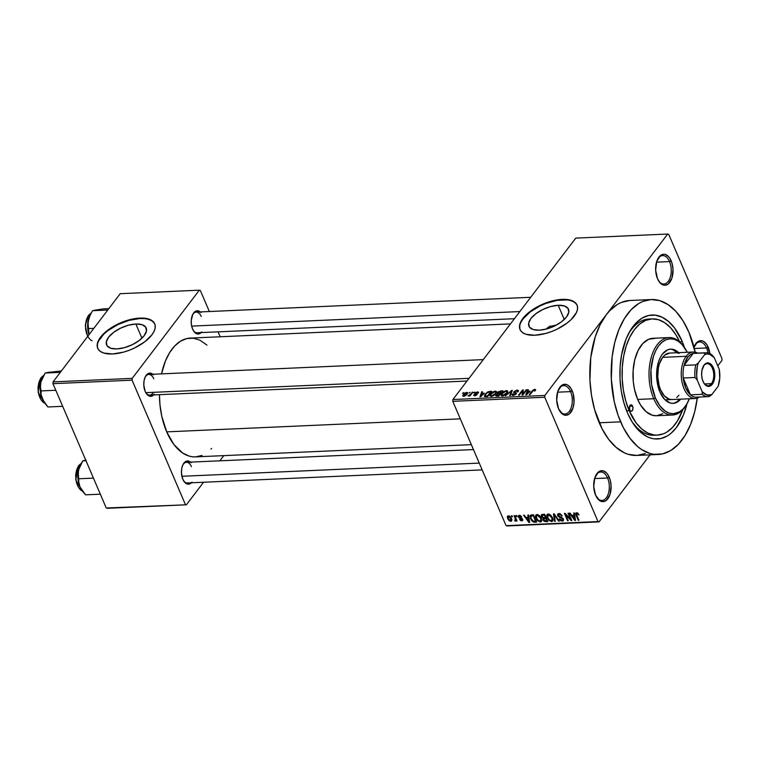 <?xml version="1.0" encoding="UTF-8"?>
<svg xmlns="http://www.w3.org/2000/svg" width="760" height="760" viewBox="0 0 760 760"><rect width="100%" height="100%" fill="white"/><g stroke="black" fill="none" stroke-linecap="round" stroke-linejoin="round"><path stroke-width="1.14" d="M559.692 410.96A14.222 7.971 87.5 0 0 570.105 410.144A14.222 7.971 87.5 0 0 570.561 391.609L572.204 390.811A15.513 8.693 -92.5 0 1 571.558 411.284A15.513 8.693 -92.5 0 1 559.996 411.445A15.513 8.693 -92.5 0 1 558.553 408.747L562.714 414.266L566.086 415.273L569.364 413.934L572.992 408.034L574.038 402.382L573.125 393.452L571.017 388.522L568.043 385.301L566.371 384.503L562.98 384.674L561.393 385.633L557.755 391.533L556.69 400.216L558.553 408.747A15.513 8.693 -92.5 0 1 558.989 388.645A15.513 8.693 -92.5 0 1 572.204 390.811L570.561 391.609A14.222 7.971 -92.5 0 1 571.634 406.191A14.222 7.971 -92.5 0 1 564.936 414.038A14.222 7.971 -92.5 0 1 559.692 410.96M658.644 280.934A14.222 7.971 87.5 0 0 669.066 280.117A14.222 7.971 87.5 0 0 669.522 261.582L671.156 260.784A15.513 8.693 -92.5 0 1 670.519 281.257A15.513 8.693 -92.5 0 1 658.958 281.418A15.513 8.693 -92.5 0 1 657.514 278.72L660.107 282.881L663.337 285.038L665.047 285.247L668.315 283.908L671.954 277.998L673.018 269.325L672.087 263.425L669.968 258.495L668.562 256.633L665.332 254.476L663.622 254.258L660.355 255.607L656.716 261.506L655.652 270.19L657.514 278.72A15.513 8.693 -92.5 0 1 657.951 258.609A15.513 8.693 -92.5 0 1 671.156 260.784L669.522 261.582A14.222 7.971 -92.5 0 1 670.586 276.165A14.222 7.971 -92.5 0 1 663.898 284.002A14.222 7.971 -92.5 0 1 658.644 280.934M693.994 347.159A15.513 8.693 -92.5 0 1 694.972 345.002A15.513 8.693 -92.5 0 1 708.187 347.177L706.543 347.966A14.222 7.971 87.5 0 0 694.707 345.505A14.222 7.971 -92.5 0 1 699.665 341.981A14.222 7.971 -92.5 0 1 706.543 347.966L694.345 348.507L706.543 347.966A14.222 7.971 -92.5 0 1 707.95 352.887A14.222 7.971 87.5 0 0 706.543 347.966L708.187 347.177A15.513 8.693 -92.5 0 1 709.859 353.562L707 344.878L704.026 341.658L702.354 340.86L698.962 341.031L697.376 341.99L693.747 347.89M596.714 497.344A14.222 7.971 87.5 0 0 607.135 496.527A14.222 7.971 87.5 0 0 607.591 477.992L609.225 477.204A15.513 8.693 -92.5 0 1 608.579 497.676A15.513 8.693 -92.5 0 1 597.028 497.828A15.513 8.693 -92.5 0 1 595.574 495.14L599.735 500.65L603.117 501.667L606.385 500.317L610.024 494.418L611.087 485.735L610.156 479.845L608.038 474.905L606.632 473.043L603.392 470.887L600.01 471.058L598.414 472.017L594.785 477.926L593.712 486.6L595.574 495.14A15.513 8.693 -92.5 0 1 596.011 475.028A15.513 8.693 -92.5 0 1 609.225 477.204L607.591 477.992A14.222 7.971 -92.5 0 1 608.656 492.584A14.222 7.971 -92.5 0 1 601.958 500.422A14.222 7.971 -92.5 0 1 596.714 497.344M550.981 326.287L553.214 325.736L550.981 326.287M555.484 325.27L553.214 325.736L555.484 325.27M558.192 305.283L564.271 319.456L558.192 305.283L564.29 305.928L568.014 308.37L568.803 312.236L566.533 316.939L561.554 321.765L554.619 325.974L546.782 328.938L539.248 330.182A21.537 9.956 156.8 0 1 528.931 326.22A21.537 9.956 156.8 0 1 536.693 313.11A21.537 9.956 156.8 0 1 558.192 305.283A21.537 9.956 156.8 0 1 568.508 309.253A21.537 9.956 156.8 0 1 560.747 322.354A21.537 9.956 156.8 0 1 539.248 330.182L533.149 329.536L529.425 327.094L528.637 323.228L530.908 318.526L535.885 313.699L542.82 309.491L550.658 306.536L558.192 305.283M577.144 305.311A31.017 14.335 -23.2 0 0 562.371 299.801L562.191 299.373A31.017 14.335 156.8 0 1 577.049 305.092A31.017 14.335 156.8 0 1 565.867 323.978A31.017 14.335 156.8 0 1 534.888 335.245L526.11 334.315L522.937 332.851L520.742 330.799L519.621 328.225L519.612 325.223L520.704 321.926L526.034 314.925L530.053 311.495L540.047 305.434L545.633 303.031L556.918 299.944L562.191 299.373L570.969 300.305L574.142 301.767L576.336 303.829L577.457 306.403L577.467 309.396L576.375 312.692L571.045 319.694L567.026 323.123L557.033 329.194L551.447 331.588L545.746 333.45L534.888 335.245A31.017 14.335 156.8 0 1 520.03 329.536A31.017 14.335 156.8 0 1 531.211 310.65A31.017 14.335 156.8 0 1 562.191 299.373L562.371 299.801A31.017 14.335 -23.2 0 0 531.572 310.935A31.017 14.335 -23.2 0 0 520.125 329.745M466.982 381.035L149.701 395.095A10.336 5.795 -92.5 0 1 145.968 392.977A10.336 5.795 87.5 0 0 153.425 392.322M153.748 394.915A11.628 6.517 -92.5 0 1 146.281 393.471A11.628 6.517 -92.5 0 1 145.189 391.447L147.136 394.563L149.568 396.178L152.105 396.055L154.375 394.202M191.406 482.78A11.628 6.517 -92.5 0 1 183.939 481.327A11.628 6.517 -92.5 0 1 182.846 479.303L184.794 482.419L187.216 484.044L189.762 483.911L192.033 482.068M201.181 332.595A11.628 6.517 -92.5 0 1 193.705 331.141A11.628 6.517 -92.5 0 1 192.622 329.118L194.57 332.234L196.992 333.858L199.538 333.726L201.809 331.882M594.586 478.572L607.591 477.992L594.586 478.572M656.517 262.162L669.522 261.582L656.517 262.162M557.564 392.188L570.561 391.609L557.564 392.188M657.324 435.119A58.159 32.604 -92.5 0 1 629.156 410.637L636.158 422.959L641.763 429.02L647.862 433.086L654.227 434.995L657.428 435.119L663.727 433.684L666.767 432.145L672.467 427.49L677.483 420.897L682.66 409.887A58.159 32.604 -92.5 0 1 657.324 435.119L654.122 435.262A58.159 32.604 -92.5 0 1 632.311 422.227A58.159 32.604 87.5 0 0 655.718 435.119M682.053 341.145A62.035 34.779 -92.5 0 1 684.466 347.491L682.053 341.145L680.01 342.133L682.053 341.145L674.586 328.006L668.61 321.547L662.102 317.205L655.319 315.172L648.508 315.505L641.934 318.212L635.864 323.171L630.505 330.201L626.088 339.036L621.566 354.901L620.122 366.624L620.017 378.746L621.233 390.801L623.751 402.325L627.456 412.88A62.035 34.779 -92.5 0 1 629.204 332.443A62.035 34.779 -92.5 0 1 682.053 341.145M686.954 403.798A62.035 34.779 -92.5 0 1 633.251 423.671A62.035 34.779 -92.5 0 1 627.456 412.88L632.206 422.056L640.889 432.487L647.396 436.82L650.778 438.13L654.189 438.862L661 438.52L667.565 435.812L670.681 433.608L676.428 427.585L683.42 414.988L686.954 403.798M651.32 299.544L629.936 300.485A77.548 43.482 87.5 0 0 606.281 314.754A77.548 43.482 87.5 0 0 599.241 422.798L620.625 421.847A77.548 43.482 -92.5 0 1 614.802 342.294A77.548 43.482 -92.5 0 1 651.32 299.544A77.548 43.482 -92.5 0 1 688.873 332.177A77.548 43.482 -92.5 0 1 695.21 352.184M471.352 444.657L195.491 456.883A59.451 33.336 87.5 0 1 166.696 431.86L161.794 416.318L159.989 404.966L159.448 394.668A59.451 33.336 87.5 0 0 166.696 431.86L460.294 418.845L166.696 431.86L173.85 444.448L182.637 452.998L189.041 456.066L192.309 456.76L195.586 456.883L202.036 455.42M510.464 323.893L190.218 338.095A59.451 33.336 87.5 0 0 161.528 373.873L165.386 361.095L169.623 352.63L174.752 345.895L180.576 341.135L186.865 338.542L193.391 338.219L199.899 340.176L207.005 345.116M514.415 318.706L197.134 332.776A10.336 5.795 -92.5 0 1 193.401 330.647M482.163 469.889L187.359 482.961A10.336 5.795 -92.5 0 1 183.625 480.833M135.859 324.007L141.93 338.181L135.859 324.007L141.949 324.653L145.682 327.094L146.461 330.961L144.191 335.663L139.213 340.49L132.278 344.698L124.45 347.652L116.907 348.906A21.537 9.956 156.8 0 1 106.59 344.935A21.537 9.956 156.8 0 1 114.352 331.825A21.537 9.956 156.8 0 1 135.859 324.007A21.537 9.956 156.8 0 1 146.177 327.969A21.537 9.956 156.8 0 1 138.415 341.078A21.537 9.956 156.8 0 1 116.907 348.906L110.808 348.26L107.084 345.819L106.295 341.952L108.566 337.24L113.553 332.424L120.488 328.206L128.316 325.251L135.859 324.007M154.802 324.026A31.017 14.335 -23.2 0 0 140.03 318.516L139.85 318.098A31.017 14.335 156.8 0 1 154.717 323.817A31.017 14.335 156.8 0 1 143.526 342.694A31.017 14.335 156.8 0 1 112.556 353.97L103.769 353.039L100.596 351.576L98.401 349.524L97.28 346.94L97.27 343.947L100.538 337.174L107.721 330.22L117.705 324.159L123.291 321.755L134.586 318.668L144.6 318.221L151.81 320.492L153.995 322.544L155.125 325.128L155.135 328.12L154.033 331.417L151.867 334.894L144.685 341.848L134.691 347.909L129.105 350.312L123.414 352.165L112.556 353.97A31.017 14.335 156.8 0 1 97.688 348.251A31.017 14.335 156.8 0 1 108.87 329.374A31.017 14.335 156.8 0 1 139.85 318.098L140.03 318.516A31.017 14.335 -23.2 0 0 109.24 329.659A31.017 14.335 -23.2 0 0 97.784 348.469M629.803 300.495L621.395 302.404L617.348 304.456L609.748 310.659L606.281 314.754L667.698 234.042L575.747 238.118L452.903 399.532L544.853 395.456L667.698 234.042L575.747 238.118L452.903 399.532L452.789 401.337L544.739 397.262L598.015 521.569L506.065 525.644L452.789 401.337L452.903 399.532L544.853 395.456L606.281 314.754L600.144 324.71L595.279 336.718L590.776 357.542L589.94 380.123L591.47 395.2L594.614 409.602L602.062 428.783L608.579 439.213L616.047 447.298L624.178 452.722L628.396 454.366L636.937 455.43L645.335 453.52M468.92 393.053L470.174 392.274L468.92 393.053M470.706 394.155L472.891 392.151L469.993 395.95L469.319 395.988L469.775 395.38L467.96 395.912L470.706 394.155L467.96 395.912L469.775 395.38L469.319 395.988L469.993 395.95L472.891 392.151L472.207 392.179L470.943 394.706L470.706 394.155M473.584 392.844L474.838 392.065L473.584 392.844M475.019 393.176L476.434 395.2L475.019 395.276L475.219 395.741L474.61 394.697L473.879 394.801L474.63 395.817L476.995 394.659L475.684 393.385L476.121 394.402L475.779 393.053L477.137 392.426L478.334 393.024L477.603 391.875L475.019 393.176L475.475 394.24L475.475 392.702L477.603 391.875L478.534 392.578L475.883 392.93L477.204 394.231L475.637 395.618L473.727 395.57L473.879 394.801L475.019 395.276L476.254 394.772L474.8 393.974L475.019 393.176L474.772 393.917M484.205 393.158L479.93 396.891L481.735 391.761L482.448 391.723L481.849 393.262L484.205 393.158L481.849 393.262L482.448 391.723L481.735 391.761L479.93 396.891L484.205 393.158M496.631 391.827L495.301 391.096L495.653 391.903L495.301 391.096L496.517 391.514L496.489 392.663L493.725 395.608L491.207 396.463L489.896 395.837L490.637 393.889L492.575 392.084L495.301 391.096L492.746 391.979L490.637 393.889L489.925 395.931L491.207 396.463L495.938 393.594L496.565 391.599M507.803 391.334L506.473 390.592L506.825 391.409L506.473 390.592L507.699 391.01L507.67 392.169L504.897 395.115L502.227 395.969L501.068 395.333L501.647 393.613L503.747 391.59L506.473 390.592L503.918 391.485L501.818 393.395L501.106 395.438L502.389 395.96L507.11 393.091L507.747 391.106M534.346 389.956L534.346 391.001L535.078 390.906L535.629 389.661L534.85 389.338L535.353 390.516L534.85 389.338L535.629 389.661L535.078 390.906L534.346 391.001L534.65 390.003L533.539 390.212L529.957 394.677L529.274 394.706L533.482 389.737L534.85 389.338L531.971 391.153L529.274 394.706L529.957 394.677L533.32 390.383L534.346 389.956L535.087 390.897M530.081 391.124L525.806 394.858L527.62 389.728L528.333 389.69L527.725 391.229L530.081 391.124L527.725 391.229L528.333 389.69L527.62 389.728L525.806 394.858L530.081 391.124M522.975 393.974L526.158 389.785L526.841 389.756L522.861 394.991L522.13 395.019L522.452 390.953L519.26 395.152L518.577 395.181L522.567 389.947L523.288 389.918L522.975 393.974L523.288 389.918L522.567 389.947L518.577 395.181L519.26 395.152L522.452 390.953L522.13 395.019L522.861 394.991L526.841 389.756L526.158 389.785L526.395 390.345L526.158 389.785L522.975 393.974L523.212 394.526L522.975 393.974M516.221 393.965L514.567 391.695L516.629 390.735L517.332 391.884L518.063 391.79L518.434 390.573L517.151 390.127L513.874 391.733L514.444 393.062L513.874 391.733L516.714 390.165L518.272 390.355L518.063 391.79L517.332 391.884L517.55 391.039L516.486 390.744L514.387 392.094L516.458 393.024L515.983 394.24L513.19 395.485L512.012 394.592L513.067 393.917L512.981 394.772L514.159 394.81L515.65 393.841L513.674 392.74L513.874 391.733L513.959 392.93L515.745 393.452L515.556 393.974L513.636 394.877L513.067 393.917L512.335 394.012L512.012 395.077L513.19 395.485L516.221 393.965L516.486 393.081M505.523 395.76L512.306 390.402L510.34 395.542L509.637 395.58L511.546 391.029L505.523 395.76L511.546 391.029L509.637 395.58L510.34 395.542L512.306 390.402L511.642 390.431L511.983 391.238L511.642 390.431L505.523 395.76M495.862 394.915L496.394 396.15L495.862 394.915L496.736 396.15L498.845 396.055L502.825 390.82L500.726 390.916L497.477 392.549L498.104 394.003L497.477 392.549L498.427 391.656L502.825 390.82L498.845 396.055L495.634 395.865L497.429 393.784L497.477 392.549L497.429 393.784L495.615 395.827M485.07 394.165L487.892 391.808L491.653 391.324L487.673 396.549L484.443 396.435L485.07 394.165L484.766 396.587L487.673 396.549L491.653 391.324L489.658 391.409L489.906 391.989L489.658 391.409L485.07 394.165L485.327 394.763L485.07 394.165M463.248 394.459L465.614 392.587L467.533 392.606L466.801 394.582L464.712 396.074L462.745 395.96L463.248 394.459L462.716 395.912L463.676 396.302L467.067 394.25L467.628 392.758L466.678 392.359L467.324 393.88L466.678 392.359L463.248 394.459L463.534 395.105L463.248 394.459M462.507 393.338L463.752 392.559L462.507 393.338M507.081 525.958L599.042 521.883L650.047 454.851L599.042 521.883L598.015 521.569L544.739 397.262L544.853 395.456L544.739 397.262L452.789 401.337L506.065 525.644L599.042 521.883L507.081 525.958M717.782 365.854L721.886 360.468L717.782 365.854M668.724 234.355L722 358.663L721.886 360.468L722 358.663L668.724 234.355L667.698 234.042L668.724 234.355M511.328 515.755L511.784 516.809L512.468 516.781L512.012 515.726L511.328 515.755L511.784 516.809L512.468 516.781L512.012 515.726L511.328 515.755M516.002 515.546L516.448 516.6L517.133 516.572L516.677 515.517L516.002 515.546L516.448 516.6L517.133 516.572L516.002 515.546M527.82 515.024L528.181 517.256L525.825 517.361L524.295 515.175L523.583 515.214L528.913 522.49L529.625 522.462L528.533 514.995L527.82 515.024L528.181 517.256L525.825 517.361L524.295 515.175L523.583 515.214L528.913 522.49L529.625 522.462L528.533 514.995L527.82 515.024M539.495 515.584L536.494 514.615L535.534 516.582L537.206 520.362L540.455 522.072L541.804 520.638L540.54 516.781L537.054 514.52L535.582 515.726L536.047 518.406L540.284 522.082L541.471 521.531L541.253 518.082L539.495 515.584M550.677 515.09L547.675 514.121L546.829 514.986L546.772 516.534L548.834 520.353L551.788 521.55L552.843 520.686L552.881 518.89L550.677 515.09L548.226 514.017L546.763 515.232L547.219 517.911L551.466 521.588L552.644 521.037L552.434 517.589L550.677 515.09M558.904 513.551L557.612 514.216L557.982 516.315L562.115 518.263L562.77 519.489L561.735 520.248L559.911 518.871L559.493 519.413L560.908 520.809L562.989 520.942L563.549 519.774L562.913 518.282L558.372 515.736L558.362 514.776L559.379 514.415L562.219 515.936L560.414 513.903L557.716 514.045L557.697 515.783L562.647 519.004L561.878 520.248L559.274 518.994L562.267 521.103L563.331 520.667L563.341 519.004L558.372 515.736L559.208 514.415L562.219 515.936L558.904 513.551M573.705 512.99L574.056 515.214L571.7 515.318L570.171 513.142L569.458 513.181L574.788 520.457L575.51 520.419L574.417 512.962L573.705 512.99L574.056 515.214L571.7 515.318L570.171 513.142L569.458 513.181L574.788 520.457L575.51 520.419L574.417 512.962L573.705 512.99M576.593 512.762L576.108 515.299L576.564 514.7L576.108 515.299L578.255 520.306L578.702 519.716L578.255 520.306L578.939 520.267L576.441 514.216L577.457 512.943L576.935 513.627L579.053 514.995L577.258 512.857L576.042 512.905L575.662 513.674L578.255 520.306L578.939 520.267L576.431 514.102L577.192 513.656L579.053 514.995L577.885 513.237L575.842 513.086M568.005 513.237L570.532 519.146L565.136 513.37L564.404 513.399L567.568 520.771L568.242 520.742L565.716 514.833L571.111 520.619L571.843 520.591L568.679 513.209L568.005 513.237L570.532 519.146L565.136 513.37L564.404 513.399L567.568 520.771L568.242 520.742L565.716 514.833L571.111 520.619L571.843 520.591L568.679 513.209L568.005 513.237M553.48 513.883L554.505 521.35L555.218 521.322L554.23 514.729L558.619 521.17L559.332 521.142L554.154 513.855L553.48 513.883L554.505 521.35L555.218 521.322L554.23 514.729L558.619 521.17L559.332 521.142L554.154 513.855L553.48 513.883M543.125 518.396L543.048 519.973L543.542 519.327L543.048 519.973L545.718 521.74L546.411 520.837L545.718 521.74L547.836 521.654L544.673 514.273L541.586 514.596L541.424 516.629L543.125 518.396L543.048 519.973L544.141 521.312L547.836 521.654L544.673 514.273L541.367 514.795L541.424 516.629L543.048 518.481M531.496 514.862L529.948 516.192L531.373 520.277L533.472 522.101L536.655 522.149L533.491 514.767L530.214 515.365L530.528 518.7L533.615 522.139L536.655 522.149L533.491 514.767L531.496 514.862M519.356 515.299L518.348 515.85L518.596 517.417L522.063 519.697L521.227 520.087L519.526 519.394L520.771 520.667L522.329 520.733L522.804 519.859L522.253 518.643L519.07 516.942L519.736 516.068L521.75 516.952L520.277 515.461L518.443 515.688L518.453 517.104L522.006 519.394L521.408 520.087L519.526 519.394L521.759 520.856L522.633 520.495L522.642 519.26L519.45 517.417L519.631 516.068L521.75 516.952L519.356 515.299M514.054 515.631L515.584 519.517L514.681 520.096L514.814 520.866L515.736 521.094L515.983 520.144L517.038 520.971L514.739 515.603L514.054 515.631L515.584 519.517L514.681 520.096L514.814 520.866L515.584 521.132L515.983 520.144L517.038 520.971L514.739 515.603L514.054 515.631M508.421 515.783L507.309 516.838L507.956 519.165L509.323 520.828L511.252 521.255L511.831 519.413L509.922 516.306L507.537 516.192L507.747 518.7L510.806 521.341L511.689 520.933L511.508 518.481L508.421 515.783M107.274 508.297L186.39 504.792L203.547 482.239L186.39 504.792L106.248 507.993L52.972 383.676L132.088 380.171L185.373 504.478L132.088 380.171L132.211 378.366L199.32 290.187L120.194 293.692L53.086 381.881L132.211 378.366L199.32 290.187L200.336 290.491L209.351 311.534L200.336 290.491L199.32 290.187L120.194 293.692L53.086 381.881L52.972 383.676L53.086 381.881L132.211 378.366L132.088 380.171L52.972 383.676L106.248 507.993L186.39 504.792L107.274 508.297M219.858 460.816L223.801 455.63L219.858 460.816M218.063 331.844L220.172 336.765L218.063 331.844M200.916 312.55L198.483 310.935L195.947 311.058L192.755 314.412L191.244 320.445L191.453 324.985L192.622 329.118A11.628 6.517 -92.5 0 1 192.954 314.041A11.628 6.517 -92.5 0 1 200.269 311.933M191.14 462.735L188.708 461.12L186.171 461.244L182.98 464.597L181.744 468.435L181.45 472.91L182.846 479.303A11.628 6.517 -92.5 0 1 183.179 464.227A11.628 6.517 -92.5 0 1 190.494 462.118M153.482 374.88L151.059 373.264L148.513 373.388L145.321 376.732L144.086 380.57L143.792 385.044L145.189 391.447A11.628 6.517 -92.5 0 1 145.521 376.361A11.628 6.517 -92.5 0 1 152.836 374.262M210.957 449.084L211.584 448.409M154.175 322.971L151.99 320.91L148.817 319.447M144.78 318.639L140.03 318.516L129.171 320.321L117.885 324.577L107.901 330.638L103.873 334.067L98.553 341.069M97.451 344.365L97.46 347.367M145.255 376.884A10.336 5.795 -92.5 0 1 148.78 374.442A10.336 5.795 -92.5 0 1 153.786 378.793A10.336 5.795 87.5 0 0 145.255 376.884M182.913 464.74A10.336 5.795 -92.5 0 1 186.438 462.298A10.336 5.795 -92.5 0 1 191.444 466.649A10.336 5.795 87.5 0 0 182.913 464.74M192.689 314.555A10.336 5.795 -92.5 0 1 196.213 312.113A10.336 5.795 -92.5 0 1 201.219 316.464A10.336 5.795 87.5 0 0 192.689 314.555M599.241 422.798A77.548 43.482 87.5 0 0 636.804 455.44L658.188 454.49A77.548 43.482 -92.5 0 1 620.625 421.847L599.241 422.798M697.253 398.164A77.548 43.482 -92.5 0 1 658.188 454.49M695.267 352.459L688.873 332.177L682.936 320.71L675.915 311.401L668.078 304.617L659.727 300.608L651.187 299.544L642.779 301.454L638.732 303.506L631.132 309.709L624.444 318.506L618.925 329.545L614.774 342.409L612.161 356.601L611.325 379.173L614.232 401.574L618.136 415.445L623.447 427.832L629.964 438.273L637.431 446.358L641.431 449.416L649.781 453.416L654.047 454.318L662.558 453.901L670.776 450.519L678.366 444.315L685.054 435.527L690.583 424.488L694.735 411.625L697.338 397.433M650.579 319.048A58.159 32.604 87.5 0 0 628.396 333.963A58.159 32.604 -92.5 0 1 648.973 319.048L652.175 318.905A58.159 32.604 -92.5 0 1 679.639 341.8L675.887 334.78L670.624 327.807L664.744 322.715L658.483 319.713L652.08 318.915L645.772 320.349L639.815 323.959L634.429 329.602L629.831 337.079L626.183 346.085L623.637 356.278L622.288 367.27L622.183 378.632L623.333 389.937L625.689 400.748L629.156 410.637L626.582 410.761L629.156 410.637A58.159 32.604 -92.5 0 1 624.786 350.977A58.159 32.604 -92.5 0 1 652.175 318.905M558.723 389.148A14.222 7.971 -92.5 0 1 563.673 385.624A14.222 7.971 -92.5 0 1 570.561 391.609A14.222 7.971 87.5 0 0 558.723 389.148M657.685 259.122A14.222 7.971 -92.5 0 1 662.635 255.597A14.222 7.971 -92.5 0 1 669.522 261.582A14.222 7.971 87.5 0 0 657.685 259.122M595.745 475.541A14.222 7.971 -92.5 0 1 600.704 472.017A14.222 7.971 -92.5 0 1 607.591 477.992A14.222 7.971 87.5 0 0 595.745 475.541M576.517 304.247L574.322 302.185L571.149 300.732M567.112 299.924L557.099 300.361L545.813 303.449L540.227 305.852L530.233 311.923L523.061 318.867L520.885 322.344M519.792 325.651L519.802 328.643M576.441 514.216L576.935 513.627M575.396 519.659L574.788 520.457L575.396 519.659M574.636 514.463L574.056 515.214L574.636 514.463M574.199 516.087L574.484 518.263L575.073 517.484L574.484 518.263L574.769 519.678L575.292 518.985L574.769 519.678L572.308 516.173L572.992 515.261L572.308 516.173L574.199 516.087L574.769 515.346L574.199 516.087L574.769 519.678L572.308 516.173L574.199 516.087M571.586 519.992L571.111 520.619L571.586 519.992M568.005 520.192L567.568 520.771L568.005 520.192M570.969 518.558L570.532 519.146L570.969 518.558M562.01 515.508L561.583 516.059L562.01 515.508M559.797 513.646L559.208 514.415L559.797 513.646M559.293 513.551L558.391 514.739L559.208 514.415M563.502 519.489L562.267 521.103L563.502 519.489M562.647 519.004L561.878 520.248M561.288 517.218L560.823 517.817L561.288 517.218M559.949 516.885L559.483 517.494L559.949 516.885M558.258 515.042L557.697 515.783L558.258 515.042M558.999 520.676L558.619 521.17L558.999 520.676M555.114 520.562L554.505 521.35L555.114 520.562M552.995 519.583L551.466 521.588L552.995 519.583M547.684 517.303L547.219 517.911L547.684 517.303M547.58 514.159L546.763 515.232L547.58 514.159M547.067 514.558L546.763 515.232M551.75 517.607L551.978 520.315L551.095 520.723L548.91 519.555L547.913 517.902L547.732 515.299L549.157 514.149L548.606 514.881L551.75 517.607L552.178 517.047L552.045 520.22L550.211 520.553L548.112 518.329L547.58 515.565L549.622 515.119L551.75 517.607M541.937 515.954L541.424 516.629L541.937 515.954M545.841 518.614L546.782 520.818L547.228 520.239L545.594 520.875L543.685 519.821L544.625 517.788L543.875 518.776L545.253 517.76L544.559 518.672L546.278 518.035L545.841 518.614L546.782 520.818L544.217 520.562L543.875 518.776L545.841 518.614M544.359 515.166L545.471 517.75L545.917 517.17L544.131 517.817L542.098 516.591L543.02 514.349L542.25 515.356L543.609 514.32L542.915 515.232L544.806 514.586L544.359 515.166L545.471 517.75L543.239 517.731L542.098 516.591L542.25 515.356L544.359 515.166M542.944 514.349L542.25 515.356M543.685 519.821L543.875 518.776M541.813 520.077L540.284 522.082L541.813 520.077M536.503 517.807L536.047 518.406L536.503 517.807M536.408 514.653L535.582 515.726L536.408 514.653M535.885 515.052L535.582 515.726M540.569 518.101L540.806 520.809L539.913 521.217L537.738 520.058L536.731 518.396L536.55 515.793L537.975 514.644L537.424 515.375L540.569 518.101L540.996 517.541L540.873 520.714L538.745 520.904L536.826 518.614L536.399 516.059L537.187 515.403L538.45 515.622L540.569 518.101M535.439 521.322L534.745 522.234L535.439 521.322M534.204 521.369L533.615 522.139L534.204 521.369M530.983 518.101L530.528 518.7L530.983 518.101M530.708 516.866L532.656 514.805L531.962 515.717L533.188 515.66L535.6 521.312L532.969 521.065L531.021 518.225L530.708 516.866L533.625 515.081L533.188 515.66L535.6 521.312L536.047 520.733L535.6 521.312L533.368 521.265L531.211 518.681L530.708 516.866L531.839 514.843M529.52 521.692L528.913 522.49L529.52 521.692M528.76 516.496L528.181 517.256L528.76 516.496M528.323 518.12L528.608 520.296L529.197 519.517L528.608 520.296L528.894 521.711L529.416 521.018L528.894 521.711L526.423 518.206L527.117 517.294L526.423 518.206L528.323 518.12L528.884 517.38L528.323 518.12L528.894 521.711L526.423 518.206L528.323 518.12M521.503 516.553L521.113 517.075L521.503 516.553M520.135 515.413L519.631 516.068L520.135 515.413M519.07 516.942L519.631 516.068M522.747 519.555L521.759 520.856L522.747 519.555M522.006 519.394L521.408 520.087M522.015 518.406L521.597 518.966L522.015 518.406M521.236 517.968L520.686 518.69L521.236 517.968M519.802 515.327L519.089 516.287M516.895 516.021L516.448 516.6L516.895 516.021M516.8 520.41L516.353 520.999L516.8 520.41M516.429 519.555L515.983 520.144L516.429 519.555M515.584 521.132L515.983 520.144M515.375 520.125L514.814 520.866L515.375 520.125M515.584 519.517L515.214 520.172M515.688 517.826L515.242 518.415L515.688 517.826M512.231 516.221L511.784 516.809L512.231 516.221M511.917 519.878L510.806 521.341L511.917 519.878M508.203 518.092L507.747 518.7L508.203 518.092M510.834 518.51L510.492 520.572L508.402 518.624L508.734 516.553L509.219 515.917L508.734 516.553L510.834 518.51L511.261 517.95L510.995 520.325L509.789 520.391L508.402 518.624L508.231 516.809L509.438 516.743L510.834 518.51M508.972 515.841L508.734 516.553M511.793 519.27L510.492 520.572M532.209 391.704L531.971 391.153L532.209 391.704M535.629 389.661L534.85 389.338M527.981 390.583L527.62 389.728L527.981 390.583M527.981 391.808L527.725 391.229L527.981 391.808M529.387 391.751L526.689 394.677L527.497 391.827L529.558 392.151L527.497 391.827L526.528 394.298L529.387 391.751M523.089 392.445L522.452 390.953L523.089 392.445M523.174 391.381L522.567 389.947L523.174 391.381M517.151 390.127L517.541 391.029L517.151 390.127M517.883 391.818L517.569 391.077L517.332 391.884M514.805 393.129L514.567 391.695M512.962 395.485L512.335 394.012L512.962 395.485M513.636 394.877L513.067 393.917M515.755 394.459L515.556 393.974L515.755 394.459M516.049 394.174L515.745 393.452L516.049 394.174M513.874 391.733L513.959 392.93M511.489 392.54L511.195 391.837L511.489 392.54M511.822 391.666L511.546 391.029L511.822 391.666M502.075 394.003L501.818 393.395L502.075 394.003M506.435 393.119L502.854 395.352L503.072 395.874L501.875 394.544L502.483 393.376L506.017 391.21L506.977 391.618L506.663 393.642L506.882 391.466L504.649 391.571L502.617 393.205L501.933 395.019L503.965 395.095L506.435 393.119M502.331 395.969L501.875 394.544M500.726 390.916L500.973 391.495L500.726 390.916M496.774 396.15L496.432 395.352L498.636 395.476L499.823 393.908L498.873 396.026L497.448 395.523L497.695 396.102L496.612 394.801L497.791 394.05L499.823 393.908L500.061 394.459L498.361 393.974L496.612 394.801M501.685 391.466L500.526 393.851L498.95 393.357L499.197 393.937L498.161 392.512L501.685 391.466L501.923 392.017L501.685 391.466L499.073 391.78L498.019 393.214L500.289 393.3L501.685 391.466M498.332 393.984L498.161 392.512M490.903 394.497L490.637 393.889L490.694 395.038L491.302 393.87L494.836 391.704L495.795 392.112L495.264 393.613L491.672 395.846L491.891 396.368L490.694 395.371L492.214 395.77L495.264 393.613L495.482 394.136L495.776 392.074L494.836 391.704L492.717 392.502L490.912 394.469M491.15 396.463L490.694 395.038M484.291 396.216L484.766 396.587M485.365 395.96L487.454 395.969L490.504 391.96L487.502 392.502L485.383 394.668L485.365 395.96L485.744 394.145L486.989 392.853L489.278 392.017L490.742 392.512L490.504 391.96L487.454 395.969L487.692 396.52L487.454 395.969L486.248 396.026L486.505 396.606L485.365 395.96L485.649 396.644L485.108 395.722L485.507 396.644M482.106 392.616L481.735 391.761L482.106 392.616M482.096 393.841L481.849 393.262L482.096 393.841M483.512 393.784L480.814 396.71L481.612 393.86L483.683 394.183L481.612 393.86L480.652 396.34L483.512 393.784M478.334 393.024L478.534 392.188M477.603 391.875L478.106 393.053L477.603 391.875M477.137 392.426L477.603 393.119M476.995 394.659L477.185 394.003M473.879 394.801L473.698 395.513M475.019 395.276L474.61 394.697M470.012 395.931L469.775 395.38L470.012 395.931M468.844 395.998L468.568 395.361L468.844 395.998M470.269 395.589L469.993 394.934L470.269 395.589M464.103 395.76L466.393 394.278L466.858 393.281L466.241 392.901L466.611 394.791L466.393 394.278L464.303 396.207L463.609 395.637L464.103 395.76L463.961 394.383L466.241 392.901L467.21 394.05M466.241 392.901L463.79 394.62L463.856 396.292M632.577 406.163L629.565 406.296L631 404.795A3.23 1.814 -92.5 0 1 632.577 406.163L632.957 408.566L632.282 410.656L630.942 411.207L629.726 409.897A3.23 1.814 -92.5 0 1 629.489 406.581A3.23 1.814 -92.5 0 1 631.009 404.795L632.577 406.163A3.23 1.814 -92.5 0 1 632.814 409.469A3.23 1.814 -92.5 0 1 631.294 411.255A3.23 1.814 -92.5 0 1 629.726 409.897L629.565 406.305L632.577 406.163M677.587 352.716A27.142 15.219 87.5 0 0 670.12 349.182M679.269 353.295L673.597 349.514L670.614 349.144L667.669 349.809L662.378 354.131L660.231 357.618L658.531 361.827L656.707 371.706L657.2 382.29L659.917 391.951A27.142 15.219 -92.5 0 0 673.065 403.37A27.142 15.219 -92.5 0 0 680.722 399.152L676.048 402.705L673.113 403.37L670.12 402.999L664.458 399.219L659.917 391.951A27.142 15.219 -92.5 0 1 657.875 364.106A27.142 15.219 -92.5 0 1 670.662 349.144A27.142 15.219 -92.5 0 1 678.661 352.668M662.758 413.763L656.535 415.748L652.27 415.216L646.095 411.683L640.661 405.166L637.688 399.437L653.733 398.724A38.779 21.736 87.5 0 0 686.755 404.159L687.297 403.18A37.487 21.014 -92.5 0 1 655.367 397.926L653.733 398.724L637.688 399.437A38.779 21.736 87.5 0 0 656.469 415.748L672.505 415.036A38.779 21.736 -92.5 0 1 653.733 398.724A38.779 21.736 -92.5 0 1 650.817 358.948A38.779 21.736 -92.5 0 1 669.075 337.563A38.779 21.736 -92.5 0 1 684.542 347.615A38.779 21.736 87.5 0 0 684.228 347.139A38.779 21.736 87.5 0 0 655.338 347.538A38.779 21.736 87.5 0 0 653.733 398.724L655.367 397.926L659.88 405.859L665.418 411.245L669.456 413.183L673.588 413.697L679.601 411.787L683.278 408.785L686.508 404.538L689.348 398.772A37.487 21.014 -92.5 0 1 687.297 403.18M687.031 403.665A38.779 21.736 -92.5 0 1 672.505 415.036M669.721 353.067L664.819 355.081L662.663 357.342L686.185 356.298L662.663 357.342L659.366 363.935L658.35 368.011L657.761 376.95L659.167 385.795L660.554 389.756L664.439 395.988L669.303 399.228L671.859 399.541A23.265 13.043 -92.5 0 1 660.554 389.756A23.265 13.043 -92.5 0 1 658.806 365.892A23.265 13.043 -92.5 0 1 669.76 353.058L693.281 352.022A23.265 13.043 -92.5 0 1 697.623 353.115A23.265 13.043 87.5 0 0 686.185 356.298L687.705 357.305A21.973 12.322 -92.5 0 1 693.158 353.428A21.973 12.322 -92.5 0 1 695.666 353.324M548.796 326.933A58.159 32.604 87.5 0 0 546.079 329.118L550.231 325.983M669.075 337.563L653.039 338.276A38.779 21.736 87.5 0 0 634.781 359.66A38.779 21.736 87.5 0 0 637.688 399.437L634.495 389.291L633.317 381.89L633.108 370.519L634.761 359.708L638.134 350.388L642.941 343.368L648.764 339.235L655.101 338.361M687.287 352.288L682.091 344.546L678.3 341.259L674.262 339.33L670.139 338.817L666.073 339.739L662.236 342.066L658.768 345.705L655.804 350.522L653.448 356.326L650.94 369.977L651.614 384.588L655.367 397.926A37.487 21.014 -92.5 0 1 656.925 348.45A37.487 21.014 -92.5 0 1 684.855 348.07A37.487 21.014 -92.5 0 1 687.287 352.288M677.758 401.062L679.649 399.199A27.142 15.219 87.5 0 1 672.524 403.38M678.195 353.343L672.533 349.562M678.917 395.266L676.761 397.527M42.911 376.675L40.888 382.062L40.28 386.317L40.584 392.967L42.294 399.038A17.062 9.566 87.5 0 0 43.89 402.002L47.918 406.97L62.671 406.315L47.918 406.97L42.294 399.038L41.135 394.877L41.04 390.916L55.793 390.26L41.04 390.916L40.451 386.659L40.888 382.062L45.106 373.027L60.334 372.352L45.106 373.027L61.398 370.956L47.167 372.552M44.716 403.199L38.104 392.207L40.859 377.91A0.779 0.532 37.3 0 1 41.201 377.748L42.38 377.701L41.201 377.748A14.222 7.971 87.5 0 0 38.408 391.979A14.222 7.971 87.5 0 0 44.669 403.123A14.222 7.971 -92.5 0 1 38.408 391.979A14.222 7.971 -92.5 0 1 41.201 377.748A0.779 0.532 -142.7 0 0 40.85 377.91L43.472 375.668M43.425 375.753A14.222 7.971 87.5 0 0 41.201 377.748M44.118 402.353L41.135 394.877L40.451 386.659L40.888 382.062L45.106 373.027L49.647 372.144M43.738 375.202L42.779 376.922A17.062 9.566 87.5 0 0 40.888 382.062A17.062 9.566 87.5 0 0 42.294 399.038L44.099 402.306M40.641 399.123L38.807 394.849M38.266 392.35L38.029 387.115L38.921 382.213M145.787 392.663L469.034 378.337L145.787 392.663M191.672 326.106L519.859 311.562L191.672 326.106M479.265 463.106L181.897 476.292L479.265 463.106M703.731 365.721A10.982 6.156 87.5 0 0 703.209 366.5A10.982 6.156 -92.5 0 1 703.731 365.721A10.982 6.156 -92.5 0 1 707.085 363.698A10.982 6.156 -92.5 0 1 713.317 371.212A10.982 6.156 -92.5 0 1 711.408 383.629L712.319 384.227A11.761 6.593 -92.5 0 1 704.14 383.486A11.761 6.593 -92.5 0 1 703.37 366.197A11.761 6.593 -92.5 0 1 704.102 365.056L707.674 362.89L711.426 364.695L714.086 369.844L714.78 376.618L713.991 380.902L711.236 385.377L707.456 386.232L703.94 383.183A10.982 6.156 87.5 0 0 711.408 383.629A10.982 6.156 -92.5 0 1 708.054 385.652A10.982 6.156 -92.5 0 1 703.95 383.202L702.335 379.44L701.622 374.974L701.917 370.452L704.102 365.056A11.761 6.593 -92.5 0 1 713.393 367.84A11.761 6.593 -92.5 0 1 712.319 384.227L711.408 383.629L704.539 383.933L711.408 383.629A10.982 6.156 87.5 0 0 712.405 368.324A10.982 6.156 87.5 0 0 703.731 365.721M697.604 396.995A21.973 12.322 -92.5 0 1 690.46 394.849A21.973 12.322 -92.5 0 1 683.24 377.995L685.71 387.913L690.46 394.849L683.24 377.995A21.973 12.322 -92.5 0 1 684.057 365.389A21.973 12.322 -92.5 0 1 687.705 357.305L684.057 365.389L693.158 353.428L690.279 354.758L687.705 357.305L686.185 356.298A23.265 13.043 87.5 0 0 683.116 386.166A23.265 13.043 87.5 0 0 699.57 397.024A23.265 13.043 -92.5 0 1 695.343 398.506A23.265 13.043 -92.5 0 1 682.147 382.594A23.265 13.043 -92.5 0 1 686.185 356.298A23.265 13.043 -92.5 0 1 693.281 352.022M708.12 396.644L696.359 397.166A21.973 12.322 87.5 0 1 690.46 394.849L702.221 394.326L702.192 391.723A20.681 11.59 -92.5 0 0 711.816 394.611L709.365 396.473A21.973 12.322 -92.5 0 1 708.12 396.644A21.973 12.322 -92.5 0 1 702.221 394.326A21.973 12.322 87.5 0 0 709.365 396.473L711.816 394.611L718.153 386.289L719.758 378.109L719.255 369.303L714.229 357.57L712.063 355.053A21.973 12.322 87.5 0 0 704.919 352.916L704.606 354.683L698.269 363.005L695.818 364.866L684.057 365.389L693.158 353.428L704.919 352.916A21.973 12.322 -92.5 0 1 706.173 352.744A21.973 12.322 -92.5 0 1 712.063 355.053L714.229 357.57L709.536 354.274L707.047 353.998L704.606 354.683L698.269 363.005L697.214 366.909L696.654 375.601L697.167 379.99L702.192 391.723L702.221 394.326L690.46 394.849L683.24 377.995L695.001 377.473L697.167 379.99L702.192 391.723L706.885 395.019L711.816 394.611L718.153 386.289A20.681 11.59 -92.5 0 0 719.255 369.303L714.229 357.57A20.681 11.59 -92.5 0 0 704.606 354.683L704.919 352.916L693.158 353.428A21.973 12.322 87.5 0 1 694.412 353.257L706.173 352.744M684.057 365.389A21.973 12.322 87.5 0 0 683.24 377.995L695.001 377.473A21.973 12.322 -92.5 0 1 695.818 364.866L684.057 365.389M695.818 364.866A21.973 12.322 87.5 0 0 695.001 377.473L697.167 379.99A20.681 11.59 -92.5 0 1 698.269 363.005L695.818 364.866M92.102 340.803A14.222 7.971 -92.5 0 1 85.842 329.65A14.222 7.971 -92.5 0 1 88.635 315.428A0.779 0.532 -142.7 0 0 88.284 315.59A0.779 0.532 37.3 0 1 88.635 315.428A14.222 7.971 87.5 0 0 87.818 336.243M89.813 315.372L88.635 315.428L89.813 315.372M108.832 308.626L103.484 308.864L108.832 308.626M90.345 314.355L87.951 322.088L89.005 334.675L88.473 328.586L93.822 328.349L88.473 328.586L87.885 324.339L89.005 317.423L92.539 310.697L107.768 310.023L92.539 310.697L103.484 308.864L94.601 310.232M97.08 309.814L92.539 310.697L89.005 317.423L87.656 326.211L89.015 334.818M90.858 313.424A14.222 7.971 87.5 0 0 88.635 315.428M88.074 336.803L86.241 332.528M85.699 330.03L85.453 324.786L86.355 319.894M88.986 334.713A17.062 9.566 87.5 0 1 88.322 319.741A17.062 9.566 87.5 0 1 90.212 314.592L91.171 312.873M81.082 463.609A14.222 7.971 87.5 0 0 78.859 465.614A0.779 0.532 -142.7 0 0 78.508 465.776A0.779 0.532 37.3 0 1 78.859 465.614A14.222 7.971 87.5 0 0 76.066 479.835A14.222 7.971 87.5 0 0 82.327 490.988L85.576 494.826L100.329 494.181L85.576 494.826L79.952 486.903L78.793 482.742L78.698 478.772L93.451 478.125L78.698 478.772L78.175 472.273L79.23 467.609L82.764 460.883L85.994 460.74L82.764 460.883L84.826 460.417M78.859 465.614L80.037 465.557L78.859 465.614A14.222 7.971 -92.5 0 0 76.066 479.835A14.222 7.971 -92.5 0 0 82.327 490.988L81.757 490.162M80.57 464.541L78.546 469.927L82.764 460.883L86.051 460.066M81.396 463.058L80.436 464.778A17.062 9.566 87.5 0 0 78.546 469.927A17.062 9.566 87.5 0 0 79.952 486.903L78.793 482.742L78.109 474.525L78.546 469.927L77.986 478.629L79.952 486.903A17.062 9.566 87.5 0 0 81.548 489.867A17.062 9.566 87.5 0 0 81.653 490.019M78.299 486.989L76.465 482.714M75.924 480.215L75.677 474.971L76.579 470.079M576.526 513.817L577.258 512.857M562.637 519.954L563.35 519.023M551.978 520.315L552.919 519.08M547.732 515.299L548.682 514.045M543.647 518.957L544.531 517.797M540.806 520.809L541.747 519.574M536.55 515.793L537.51 514.539M521.987 519.878L522.567 519.108M515.508 520.02L516.221 519.08M512.848 394.63L513.218 395.485M506.977 391.618L507.414 392.654M495.795 392.112L496.242 393.148M475.674 393.366L476.121 394.402M474.506 395.115L474.81 395.808M684.228 347.139L684.855 348.07M148.78 374.442L483.284 359.613M530.717 297.284L196.213 312.113M473.461 449.578L186.438 462.298M703.047 366.776L703.37 366.197M703.76 382.935L704.14 383.486M665.057 399.845L695.343 398.506M87.638 336.471L85.281 325.546L88.284 315.59L90.896 313.348M81.13 463.534L78.517 465.776L75.763 480.073L82.374 491.064"/></g></svg>
